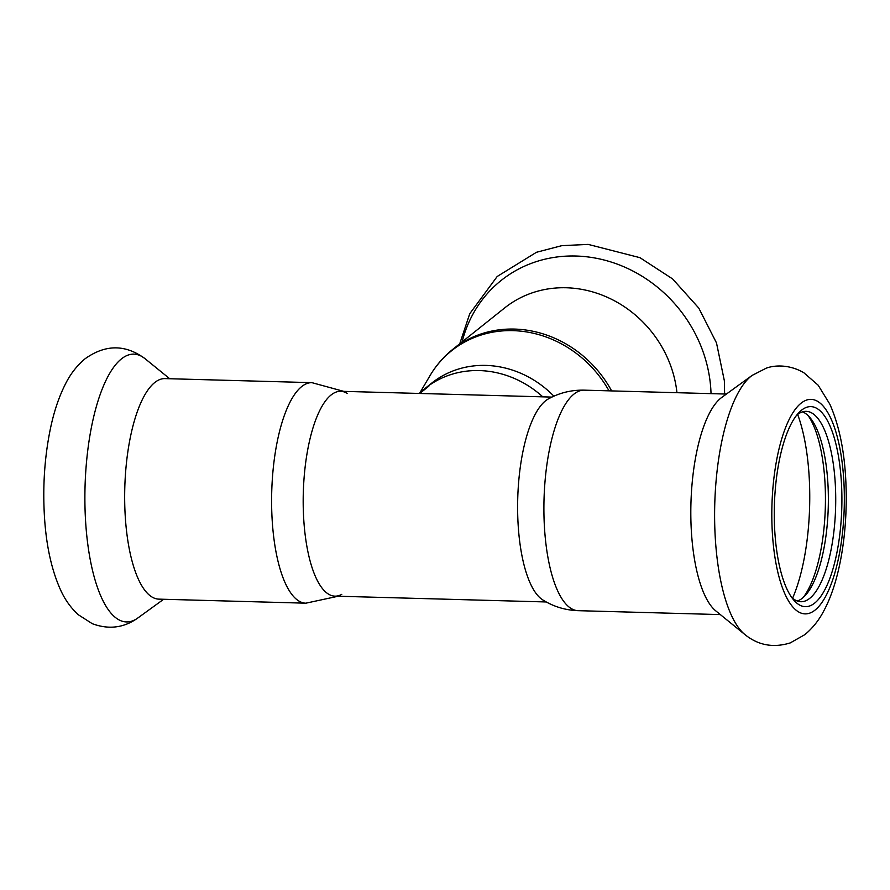 <?xml version="1.0" encoding="UTF-8"?>
<svg xmlns="http://www.w3.org/2000/svg" width="890" height="890" viewBox="0 0 890 890"><rect width="100%" height="100%" fill="white"/><g stroke="black" fill="none" stroke-linecap="round" stroke-linejoin="round"><path stroke-width="1.33" d="M341.76 594.364A102.472 34.532 -88.4 0 1 303.835 520.828A102.472 34.532 -88.4 0 1 347.311 393.436M158.91 599.137A110.304 37.169 -88.4 0 1 124.789 487.853A110.304 37.169 -88.4 0 1 164.984 378.606L311.912 382.656A110.304 37.169 -88.4 0 0 272.307 522.107A110.304 37.169 -88.4 0 0 305.837 603.186L158.91 599.137M797.262 601.006A95.241 32.096 91.6 0 0 805.216 595.544A95.241 32.096 91.6 0 0 827.756 481.134A95.241 32.096 91.6 0 0 810.1 417.755A95.241 32.096 91.6 0 0 802.469 411.859M791.544 597.201A95.241 32.096 91.6 0 0 800.933 601.729A95.241 32.096 91.6 0 0 835.12 481.334A95.241 32.096 91.6 0 0 806.173 411.336A95.241 32.096 91.6 0 0 796.55 415.341M803.181 597.524A100.058 33.72 91.6 0 0 824.808 479.732A100.058 33.72 91.6 0 0 808.187 415.663M578.144 610.673A110.304 37.169 91.6 0 1 544.602 529.606A110.304 37.169 91.6 0 1 584.207 390.154C571.38 389.887 559.398 392.835 548.273 398.965A102.472 34.532 91.6 0 0 518.269 526.735A102.472 34.532 91.6 0 0 542.744 599.893C553.524 606.635 565.317 610.229 578.133 610.673L720.333 614.59M752.139 375.391L721.723 397.452A110.304 37.169 91.6 0 0 690.94 503.44A110.304 37.169 91.6 0 0 715.849 610.941L745.008 634.648C758.313 645.35 773.388 648.098 790.242 642.914L804.894 634.615C812.759 628.029 819.1 620.041 823.906 610.673C840.972 579.078 848.804 525.456 845.5 475.204C843.687 447.359 838.458 423.685 829.836 404.182L818.155 385.192L803.77 372.676C788.763 363.999 773.877 365.267 766.179 368.204L752.139 375.391A133.956 45.145 91.6 0 0 714.759 504.085A133.956 45.145 91.6 0 0 745.008 634.648M841.261 480.177A100.058 33.72 91.6 0 0 798.597 412.938A100.058 33.72 91.6 0 0 774.378 505.731A100.058 33.72 91.6 0 0 793.457 599.727A100.058 33.72 91.6 0 0 828.812 581.081A100.058 33.72 91.6 0 0 841.261 480.177M419.39 393.447A97.043 87.876 51.4 0 1 425.253 388.285A97.043 87.876 51.4 0 1 542.789 396.851M425.253 388.285L431.706 383.123A97.043 87.876 51.4 0 1 553.892 396.172M611.641 390.91A110.304 99.891 51.4 0 0 452.943 349.203L504.708 307.896A110.304 99.891 51.4 0 1 611.085 299.062A110.304 99.891 51.4 0 1 676.956 392.701M163.649 599.27L137.905 617.938A133.956 45.145 -88.4 0 1 85.04 486.752A133.956 45.145 -88.4 0 1 145.037 358.681L169.712 378.74M792.601 598.158A119.638 40.317 91.6 0 0 808.988 473.936A119.638 40.317 91.6 0 0 797.651 414.44M843.664 478.264A107.29 36.156 91.6 0 0 784.201 431.283A107.29 36.156 91.6 0 0 796.405 610.429A107.29 36.156 91.6 0 0 843.664 478.264M462.11 341.894A133.956 121.307 51.4 0 1 595.777 258.167A133.956 121.307 51.4 0 1 710.787 388.63A133.956 121.307 51.4 0 1 711.032 393.636M419.691 393.157L429.97 375.714A109.948 99.569 51.4 0 1 609.016 390.832M551.889 397.096L340.625 391.289M546.249 601.963L334.985 596.144M428.824 386.204L419.724 393.458M338.156 596.233L305.837 603.186M343.796 391.366L311.912 382.656M137.905 617.938C124.033 627.884 108.825 629.808 92.293 623.701L78.109 614.612C70.621 607.603 64.725 599.281 60.442 589.658C51.609 569.912 46.302 545.87 44.511 517.524C42.609 487.175 44.5 457.927 50.174 429.803C53.778 412.092 58.94 396.684 65.66 383.579C70.521 373.867 76.974 365.601 85.04 358.803C105.398 344.263 125.401 344.219 145.037 358.681M584.207 390.154L726.407 394.059M459.741 343.774L469.742 313.725L497.187 276.49L536.459 252.282L561.79 245.662L588.168 244.394L639.932 257.666L672.584 278.904L698.772 308.062L716.495 342.906L724.36 380.786L724.627 394.014M452.943 349.203C443.698 356.612 436.033 365.456 429.97 375.714"/></g></svg>

